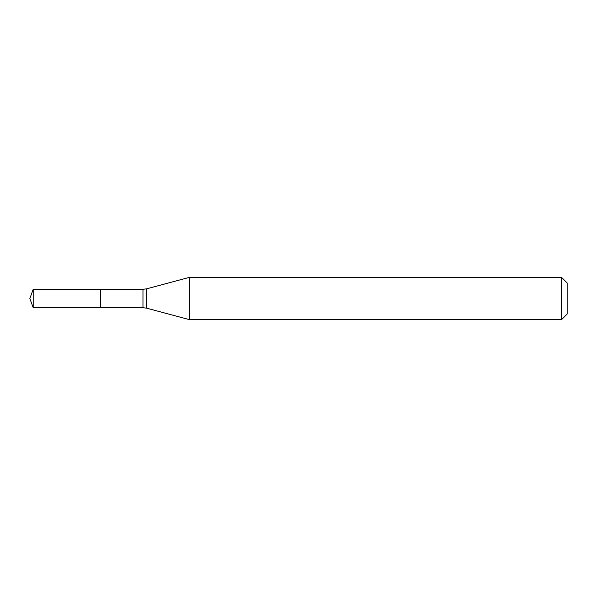<?xml version="1.0" encoding="UTF-8"?>
<svg xmlns="http://www.w3.org/2000/svg" width="597" height="597" viewBox="0 0 597 597"><rect width="100%" height="100%" fill="white"/><g stroke="black" fill="none" stroke-linecap="round" stroke-linejoin="round"><path stroke-width="0.9" d="M189.682 277.292L189.682 319.708L561.493 319.708L561.493 277.292L189.682 277.292L146.623 288.829L146.623 308.171L189.682 319.708M561.493 277.292L567.15 282.948L567.15 314.052L561.493 319.708M146.623 308.171L142.967 307.694L100.55 307.694L100.55 289.306L33.193 289.306L33.193 307.694L29.85 298.5L33.193 289.306M33.193 307.694L100.55 307.694L100.55 289.306L142.967 289.306L146.623 288.829M142.967 307.694L142.967 289.306"/></g></svg>
